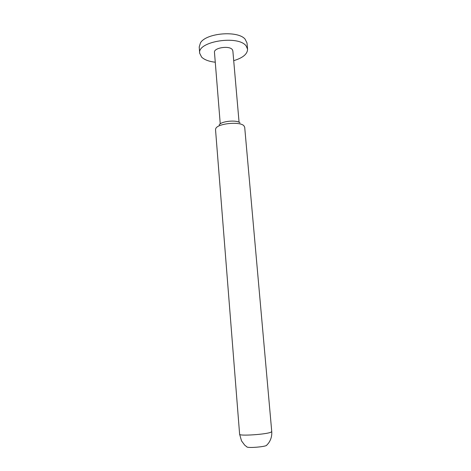<?xml version="1.0" encoding="UTF-8"?>
<svg xmlns="http://www.w3.org/2000/svg" width="471" height="471" viewBox="0 0 471 471"><rect width="100%" height="100%" fill="white"/><g stroke="black" fill="none" stroke-linecap="round" stroke-linejoin="round"><path stroke-width="0.71" d="M233.704 60.671C242.818 57.909 247.44 54.088 247.581 49.219L247.004 42.967L245.061 39.099C237.849 30.303 206.115 32.97 200.475 42.843L199.204 46.982L199.68 53.241L201.641 57.138C204.485 59.817 209.024 61.513 215.271 62.219M247.581 49.219L246.215 46.064C238.726 34.801 197.137 41.377 199.68 53.241M271.743 431.542L244.69 127.188L243.837 125.692C239.733 121.235 217.555 123.52 215.765 128.565L215.53 129.637L239.615 434.244C238.756 436.264 266.586 434.433 271.002 432.16L271.743 431.542C272.05 435.981 270.907 439.938 268.329 443.417L266.398 445.525C263.778 446.885 250.024 448.039 247.216 447.132L246.545 446.679M239.074 122.266L232.851 50.833L232.256 49.532C229.171 45.31 213.569 47.83 214.47 52.375L220.245 123.844M219.162 125.015C220.558 121.224 236.895 119.54 240.004 122.878M266.398 445.525L266.969 444.977M247.216 447.132L244.702 445.142L241.523 440.88L239.615 434.244"/></g></svg>
